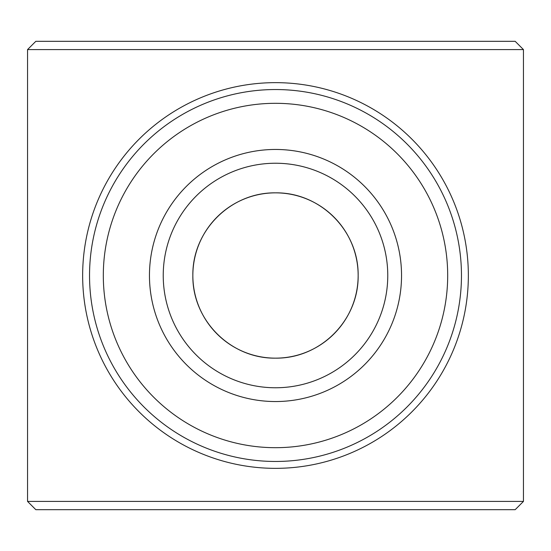 <?xml version="1.0" encoding="UTF-8"?>
<svg xmlns="http://www.w3.org/2000/svg" width="551" height="551" viewBox="0 0 551 551"><rect width="100%" height="100%" fill="white"/><g stroke="black" fill="none" stroke-linecap="round" stroke-linejoin="round"><path stroke-width="0.83" d="M387.766 275.5A112.266 112.266 0 0 1 275.5 387.766A112.266 112.266 0 0 1 163.234 275.5A112.266 112.266 0 0 1 275.5 163.234A112.266 112.266 0 0 1 387.766 275.5M401.541 275.5A126.041 126.041 0 0 1 275.5 401.541A126.041 126.041 0 0 1 149.459 275.5A126.041 126.041 0 0 1 275.5 149.459A126.041 126.041 0 0 1 401.541 275.5M103.312 275.5A172.188 172.188 0 0 1 275.5 103.312A172.188 172.188 0 0 1 447.688 275.5A172.188 172.188 0 0 1 275.5 447.688A172.188 172.188 0 0 1 103.312 275.5M89.537 275.5A185.963 185.963 0 0 1 275.5 89.537A185.963 185.963 0 0 1 461.462 275.5A185.963 185.963 0 0 1 275.5 461.462A185.963 185.963 0 0 1 89.537 275.5M358.15 275.5A82.65 82.65 0 0 0 275.5 192.85A82.65 82.65 0 0 0 192.85 275.5A82.65 82.65 0 0 0 275.5 358.15A82.65 82.65 0 0 0 358.15 275.5C358.77 230.683 320.317 192.23 275.528 192.85C230.683 192.251 192.189 230.676 192.85 275.5C192.182 320.296 230.752 358.784 275.452 358.15C320.42 358.777 358.804 320.193 358.15 275.5M468.35 275.5A192.85 192.85 0 0 1 275.5 468.35A192.85 192.85 0 0 1 82.65 275.5A192.85 192.85 0 0 1 275.5 82.65A192.85 192.85 0 0 1 468.35 275.5M35.815 41.325L515.185 41.325L523.45 49.59L27.55 49.59L35.815 41.325M523.45 501.41L27.55 501.41L35.815 509.675L515.185 509.675L523.45 501.41L523.45 49.59M27.55 501.41L27.55 49.59"/></g></svg>
